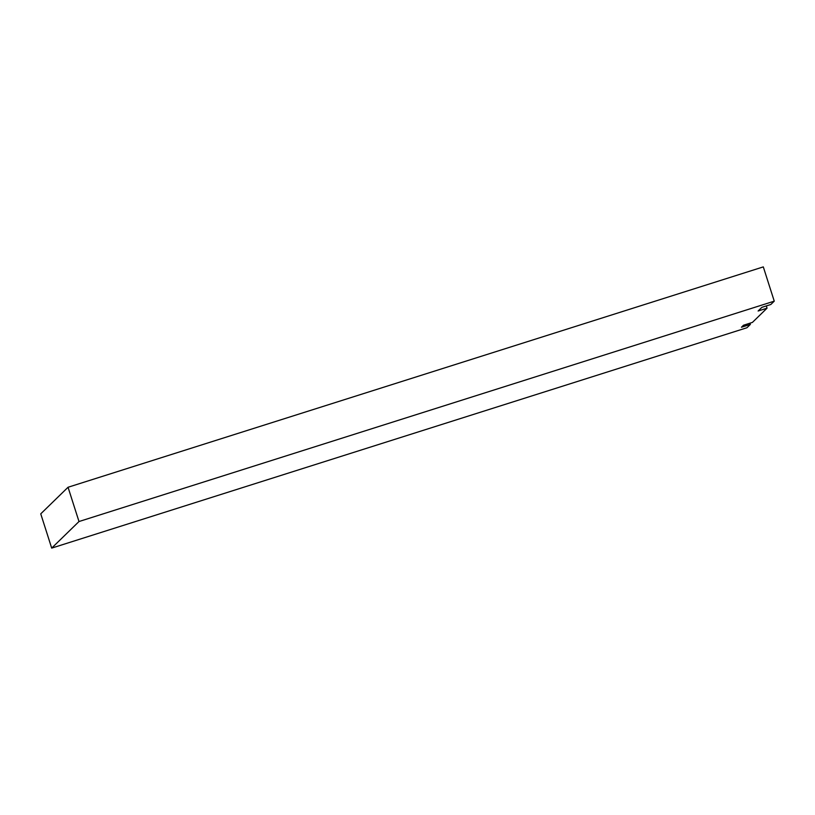 <?xml version="1.0" encoding="UTF-8"?>
<svg xmlns="http://www.w3.org/2000/svg" width="815" height="815" viewBox="0 0 815 815"><rect width="100%" height="100%" fill="white"/><g stroke="black" fill="none" stroke-linecap="round" stroke-linejoin="round"><path stroke-width="1.22" d="M750.37 324.411L741.436 327.243L743.484 325.246L752.408 322.414L767.047 308.172L758.113 311.004L761.893 307.326L770.827 304.494L774.25 301.163L78.994 521.529L51.691 548.108L746.948 327.742L750.37 324.411L749.973 323.188M767.047 308.172L766.334 305.92M774.25 301.163L763.309 266.892L68.052 487.258L40.75 513.837L51.691 548.108M78.994 521.529L68.052 487.258"/></g></svg>
